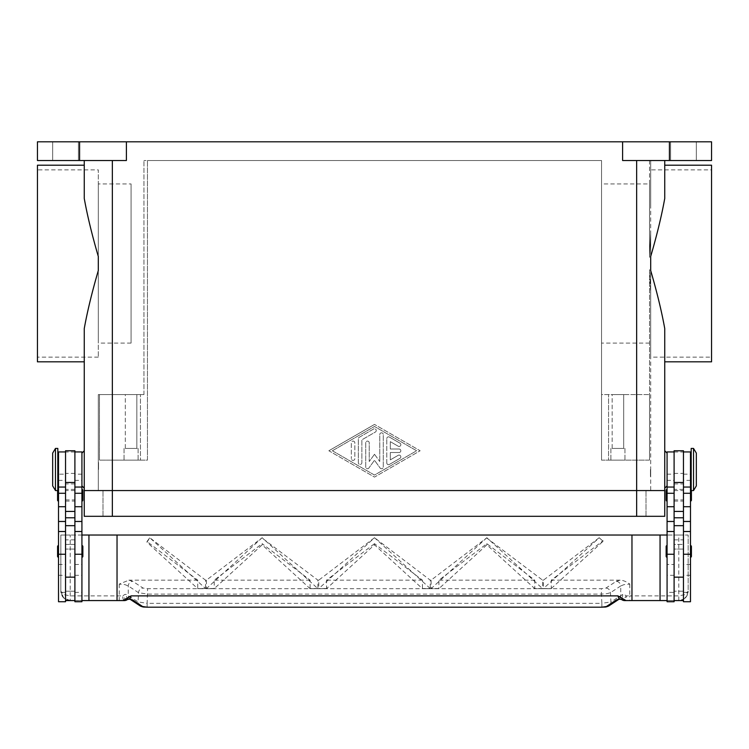 <?xml version="1.0" encoding="UTF-8"?>
<svg xmlns="http://www.w3.org/2000/svg" width="749" height="749" viewBox="0 0 749 749"><rect width="100%" height="100%" fill="white"/><g stroke="black" fill="none" stroke-linecap="round" stroke-linejoin="round"><path stroke-width="0.56" stroke-dasharray="3.75 2.81" d="M683.462 495.239L683.462 489.387L683.462 495.239M674.1 495.239L674.1 489.387L674.1 495.239M664.738 490.558L664.738 516.304L84.263 516.304L84.263 490.558L664.738 490.558L98.306 490.558L98.306 394.592L143.948 394.592L98.306 394.592L98.306 490.558L650.694 490.558L650.694 169.892L711.55 169.892L711.55 357.142L650.694 357.142L650.694 321.218L650.694 357.142M102.987 516.304L102.987 490.558L102.987 516.304M646.013 516.304L646.013 490.558L646.013 516.304M65.538 495.239L65.538 501.09L65.538 495.239M74.9 495.239L74.9 501.09L74.9 495.239M52.664 160.529L52.664 141.804L78.411 141.804L78.411 160.529L52.664 160.529L52.664 141.804L78.411 141.804L78.411 160.529L52.664 160.529M670.589 160.529L670.589 141.804L696.336 141.804L696.336 160.529L670.589 160.529L670.589 141.804L696.336 141.804L696.336 160.529L670.589 160.529M623.683 394.592L623.683 448.426L612.167 448.426L612.167 394.592L623.683 394.592L612.167 394.592L623.683 394.592L623.683 448.426L612.167 448.426L623.683 448.426L612.167 448.426L612.167 394.592L623.683 394.592M624.947 448.426L624.947 460.129L610.903 460.129L610.903 448.426L624.947 448.426L624.947 460.129L610.903 460.129L610.903 448.426L624.947 448.426M136.833 394.592L136.833 448.426L125.317 448.426L125.317 394.592L136.833 394.592L125.317 394.592L136.833 394.592L136.833 448.426L125.317 448.426L136.833 448.426L125.317 448.426L125.317 394.592L136.833 394.592M138.097 448.426L138.097 460.129L124.053 460.129L124.053 448.426L138.097 448.426L138.097 460.129L124.053 460.129L124.053 448.426L138.097 448.426M711.55 165.211L711.55 361.823M664.738 165.211L664.738 198.485C661.713 215.384 657.032 234.709 650.694 256.476L650.694 270.548C657.032 292.316 661.713 311.65 664.738 328.539L664.738 361.823M37.45 165.211L37.45 361.823M84.263 165.211L84.263 198.485C87.287 215.384 91.968 234.709 98.306 256.476L98.306 270.548C91.968 292.316 87.287 311.65 84.263 328.539L84.263 361.823M649.523 343.098L601.541 343.098L601.541 183.936L649.523 183.936L649.523 257.347L650.694 233.557L650.694 321.218L650.694 293.468L649.523 269.677L649.523 343.098L649.523 269.677L650.694 293.468L650.694 233.557L649.523 257.347L649.523 183.936M131.075 343.098L98.306 343.098L98.306 183.936L131.075 183.936L131.075 343.098L131.075 183.936M98.306 357.142L37.45 357.142L37.45 169.892L98.306 169.892L98.306 357.142L98.306 169.892M664.738 469.492L664.738 488.217L664.738 469.492M667.078 469.492L667.078 485.876L667.078 469.492M84.263 469.492L84.263 488.217L84.263 469.492M81.922 469.492L81.922 485.876L81.922 469.492M693.527 490.558L693.527 448.426M696.336 485.876L696.336 453.108M691.187 490.558L691.187 448.426M650.46 469.492L650.46 476.514L650.46 469.492M650.694 469.492L650.694 476.514L650.694 469.492M690.484 469.492L690.484 481.195L690.484 469.492M690.484 592.375L690.484 531.518L690.484 592.375L683.462 592.375L683.462 525.667L683.462 600.567L683.462 466.271L683.462 544.392L674.1 544.392L674.1 591.204L683.462 591.204L683.462 544.392L674.1 544.392L674.1 452.312L674.1 600.567L674.1 591.204L683.462 591.204L683.462 600.567L674.1 600.567L674.1 592.356L667.078 592.375L667.078 531.518L667.078 592.375M683.462 450.767L683.462 592.375M674.1 564.465L674.1 525.667L674.1 549.073L683.462 549.073L674.1 549.073L674.1 592.356L674.1 564.465L667.078 564.465M674.1 450.767L674.1 592.375M667.078 551.414L667.078 557.265L667.078 551.414M690.484 551.414L690.484 545.562L690.484 551.414M667.078 495.239L667.078 501.09L667.078 495.239M691.187 489.696A0.936 0.936 0 0 1 691.421 490.323L691.421 490.558M690.484 495.239L690.484 489.387L690.484 495.239M55.473 490.558L55.473 448.426M52.664 485.876L52.664 453.108M57.813 490.558L57.813 448.426M98.54 469.492L98.54 462.47L98.54 469.492M98.306 469.492L98.306 462.47L98.306 469.492M58.516 469.492L58.516 481.195L58.516 469.492M58.516 592.375L58.516 531.518L58.516 592.375L65.538 592.375L65.538 474.173L58.516 474.173L58.516 487.047L58.516 474.173M65.538 450.767L65.538 474.173M74.9 548.586L74.9 600.567L74.9 591.204L65.538 591.204L65.538 544.392L74.9 544.392L74.9 451.937L74.9 548.586M81.922 548.586L81.922 592.375L81.922 548.586M81.922 487.047L81.922 474.173L81.922 487.047M82.858 556.329L82.858 546.498M81.922 545.562L81.922 557.265L81.922 545.562M58.516 557.265L58.516 545.562L58.516 557.265M57.579 556.329L57.579 546.498M82.858 500.154L82.858 490.323M81.922 489.387L81.922 501.09L81.922 489.387M57.813 489.696A0.936 0.936 0 0 0 57.579 490.323L57.579 490.558M58.516 501.09L58.516 489.387L58.516 501.09M57.579 500.154L57.579 490.323M147.141 607.13L147.141 603.329L601.859 603.329L601.419 594.107L147.581 594.107L138.528 592.693L128.257 585.933L124.905 584.613L119.213 584.098L128.894 580.166L132.779 581.327L143.05 588.087L147.581 588.686L601.419 588.686L605.95 588.087L616.221 581.327A4.681 4.457 -123.3 0 1 620.743 585.933L610.472 592.693L607.139 593.639L601.419 594.107L601.419 588.686M127.293 599.603A4.681 1.423 52.6 0 1 122.696 595.886L124.905 594.425L126.319 594.472L138.088 601.915L147.141 603.329L147.581 588.686M667.078 535.029L688.144 535.029L688.144 591.204L686.814 596.017L683.687 599.172L678.781 600.567L629.787 600.567L629.787 595.886L678.781 595.886L685.401 594.509L688.144 591.204A9.363 9.363 0 0 1 678.781 600.567L667.078 600.567M678.781 600.567L678.781 535.029L688.144 535.029L688.144 591.204L687.105 595.492M601.859 607.13L601.859 603.329L610.912 601.915A4.681 4.457 -123.3 0 1 608.965 605.819M130.298 599.415A4.681 4.457 123.3 0 1 128.257 595.436L128.257 585.933A4.681 4.457 123.3 0 1 132.779 581.327M616.221 581.327L620.106 580.166C623.102 580.26 626.333 581.57 629.787 584.098L624.095 584.613L620.743 585.933L620.743 595.436A4.681 4.457 -123.3 0 1 618.814 599.34A4.681 4.457 -123.3 0 1 618.796 599.35A4.681 4.457 -123.3 0 1 618.702 599.415M605.95 588.087A4.681 4.457 56.7 0 1 610.472 592.693L610.912 601.915L622.681 594.472L624.095 594.425L626.304 595.886A4.681 1.423 -52.6 0 1 621.707 599.603M119.213 584.098L119.213 600.567L70.219 600.567L63.599 597.824L60.856 591.204L63.599 594.509L70.219 595.886L122.696 595.886A4.681 1.741 -90 0 0 124.446 600.567M70.219 600.567A9.363 9.363 0 0 1 60.856 591.204L60.856 535.029L70.219 535.029L70.219 600.567L81.922 600.567M386.784 462.91L386.784 438.614L386.784 462.91A1.751 1.751 0 0 0 389.424 464.436L399.957 458.36A1.76 1.76 0 0 0 400.593 455.963A1.76 1.76 0 0 0 398.196 455.317L390.304 459.877L390.304 452.518L399.077 452.518A1.76 1.76 0 0 0 400.827 450.767A1.76 1.76 0 0 0 399.077 449.007L390.304 449.007L390.304 441.648L398.196 446.207A1.751 1.751 0 0 0 400.593 445.571A1.751 1.751 0 0 0 399.957 443.165L389.424 437.088A1.751 1.751 0 0 0 386.784 438.614A1.76 1.76 0 0 1 389.424 437.088L399.957 443.165A1.751 1.751 0 0 1 400.593 445.571A1.751 1.751 0 0 1 398.196 446.207L390.304 441.648L390.304 449.007L399.077 449.007A1.76 1.76 0 0 1 400.827 450.767A1.76 1.76 0 0 1 399.077 452.518L390.304 452.518L390.304 459.877L398.196 455.317A1.76 1.76 0 0 1 400.593 455.963A1.76 1.76 0 0 1 399.957 458.36L389.424 464.436A1.76 1.76 0 0 1 386.784 462.91M354.839 458.66A1.76 1.76 0 0 1 353.079 460.41A1.76 1.76 0 0 1 351.328 458.66A1.76 1.76 0 0 0 353.079 460.41A1.76 1.76 0 0 0 354.839 458.66L354.839 442.865A1.76 1.76 0 0 0 353.079 441.114A1.76 1.76 0 0 0 351.328 442.865L351.328 458.66L351.328 442.865A1.76 1.76 0 0 1 353.079 441.114A1.76 1.76 0 0 1 354.839 442.865L354.839 458.66M332.369 450.767L374.5 426.462L416.631 450.767L374.5 475.072L332.369 450.767L374.5 426.462L416.631 450.767L374.5 475.072L332.369 450.767M328.858 450.767L374.5 424.43L328.858 450.767L374.5 477.094L420.142 450.767L374.5 424.43L420.142 450.767L374.5 477.094L328.858 450.767M358.35 462.713L358.35 438.811L358.35 462.713A1.76 1.76 0 0 0 360.1 464.464A1.76 1.76 0 0 0 361.861 462.713L361.861 439.832L375.38 432.033A1.76 1.76 0 0 0 376.017 429.636A1.76 1.76 0 0 0 373.62 428.99L359.23 437.294A1.751 1.751 0 0 0 358.35 438.811A1.76 1.76 0 0 1 359.23 437.294L373.62 428.99A1.76 1.76 0 0 1 376.017 429.636A1.76 1.76 0 0 1 375.38 432.033L361.861 439.832L361.861 462.713A1.76 1.76 0 0 1 360.1 464.464A1.76 1.76 0 0 1 358.35 462.713M374.5 454.278L379.762 461.543L374.5 454.278L369.238 461.543L369.238 442.865A1.751 1.751 0 0 0 367.478 441.114A1.751 1.751 0 0 0 365.718 442.865L365.718 466.964A1.751 1.751 0 0 0 368.901 467.994L374.5 460.261L380.099 467.994A1.751 1.751 0 0 0 383.282 466.964L383.282 434.56A1.76 1.76 0 0 0 381.522 432.81A1.76 1.76 0 0 0 379.762 434.56L379.762 461.543L379.762 434.56A1.76 1.76 0 0 1 381.522 432.81A1.76 1.76 0 0 1 383.282 434.56L383.282 466.964A1.76 1.76 0 0 1 380.099 467.994L374.5 460.261L368.901 467.994A1.76 1.76 0 0 1 365.718 466.964L365.718 442.865A1.751 1.751 0 0 1 367.478 441.114A1.751 1.751 0 0 1 369.238 442.865L369.238 461.543L374.5 454.278M669.419 141.804L669.419 160.529L711.55 160.529L711.55 141.804L126.394 141.804L126.394 160.529L37.45 160.529L37.45 141.804L79.581 141.804L79.581 160.529M622.606 141.804L622.606 160.529L669.419 160.529M128.856 599.041A4.681 3.52 101.6 0 1 126.319 594.472M622.681 594.472A4.681 3.52 -101.6 0 1 620.144 599.041M486.822 537.745L431.115 588.648L438.914 588.648L486.85 544.832L534.786 588.648L542.585 588.648L486.878 537.745L431.106 580.166L431.106 588.648L438.914 588.648L438.914 580.166L486.85 543.662L534.786 580.166L534.786 588.648L542.594 588.648L542.594 580.166L486.616 537.894M542.585 588.517L534.786 588.517M438.914 588.517L431.115 588.517M430.235 588.517L374.528 537.745L318.765 588.648L326.564 588.648L374.5 544.832L422.436 588.648L430.235 588.517L422.436 588.517M326.564 588.517L318.765 588.517M262.122 537.745L206.415 588.648L214.214 588.648L262.15 544.832L310.086 588.648L317.885 588.648L262.178 537.745L206.406 580.166L205.544 580.166L149.781 537.745L146.991 542.267L197.736 588.648L205.535 588.517L149.781 537.745M317.885 588.517L310.086 588.517M214.214 588.517L206.415 588.517M205.535 588.517L197.736 588.517M551.264 588.517L603.104 541.274L599.228 537.745L543.465 588.517L551.264 588.648L543.465 588.517M603.104 541.274L599.172 537.745M598.966 537.894L543.456 580.166L543.456 588.648L551.264 588.648L551.264 580.166L603.104 540.694M486.85 544.832L486.85 543.662M149.669 537.894L146.991 541.518L197.736 580.166L197.736 588.648L205.544 588.648L205.544 580.166M374.5 544.832L374.5 543.662L422.436 580.166L422.436 588.648L430.244 588.648L430.244 580.166L374.734 537.894M374.266 537.894L318.756 580.166L318.756 588.648L326.564 588.648L326.564 580.166L374.5 543.662M262.15 544.832L262.15 543.662L310.086 580.166L310.086 588.648L317.894 588.648L317.894 580.166L261.916 537.894M206.406 580.166L206.406 588.648L214.214 588.648L214.214 580.166L262.15 543.662M534.786 580.166L438.914 580.166M678.781 535.029L70.219 535.029M620.106 580.166L551.264 580.166M543.456 580.166L542.594 580.166M431.106 580.166L430.244 580.166M318.756 580.166L317.894 580.166M197.736 580.166L128.894 580.166M422.436 580.166L326.564 580.166M310.086 580.166L214.214 580.166M146.991 542.267L146.991 541.518M81.922 535.029L60.856 535.029L60.856 591.204L62.27 596.157M74.9 591.204L65.538 591.204L65.538 600.567L65.538 466.271L65.538 544.392L74.9 544.392L74.9 591.204M74.9 601.737L74.9 450.767M65.538 452.312L65.538 466.271L65.538 452.312M74.9 535.029L65.538 535.029M74.9 600.567L65.538 600.567L65.538 592.356M74.9 549.073L65.538 549.073L74.9 549.073M81.922 601.737L81.922 451.937M74.9 592.375L81.922 592.375M65.538 601.737L65.538 600.567M58.516 601.737L58.516 451.937M683.462 466.271L683.462 452.312L683.462 466.271M674.1 535.029L683.462 535.029M683.462 601.737L683.462 600.567M691.421 500.154L691.421 490.323M691.421 556.329L691.421 546.498M666.142 556.329L666.142 546.498M667.078 601.737L667.078 451.937M667.078 480.381L667.078 487.047L667.078 480.381L674.1 480.381M674.1 601.737L674.1 600.567M690.484 487.047L690.484 474.173L690.484 487.047M690.484 601.737L690.484 451.937M636.65 516.304L636.65 490.558L636.65 516.304L636.65 490.558L650.694 490.558L650.694 160.529L649.523 160.529L650.694 160.529L650.694 205.806L650.694 169.892M37.45 169.892L37.45 357.142M98.306 183.936L98.306 343.098M601.541 183.936L601.541 343.098M711.55 357.142L711.55 169.892M649.523 160.529L649.523 257.347L649.523 160.529M649.523 269.677L649.523 460.129L601.541 460.129L601.541 394.592L649.523 394.592L601.541 394.592L601.541 460.129L601.541 160.529L147.459 160.529L601.541 160.529L601.541 460.129L649.523 460.129L649.523 269.677M84.263 450.767L84.263 488.217M636.65 160.529L664.738 160.529L636.65 160.529L636.65 490.558L84.263 490.558M664.738 450.767L664.738 488.217M143.948 394.592L143.948 160.529L143.948 394.592M140.438 460.129L147.459 460.129L147.459 160.529L143.948 160.529L147.459 160.529L147.459 460.129L99.477 460.129L99.477 394.592L99.477 460.129L147.459 460.129L147.459 160.529L147.459 460.129L99.477 460.129L99.477 394.592L99.477 460.129L140.438 460.129L140.438 394.592L140.438 460.129M649.523 460.129L649.523 394.592L649.523 460.129L601.541 460.129L608.562 460.129L608.562 394.592L608.562 460.129L649.523 460.129M610.903 460.129L624.947 460.129L610.903 460.129M124.053 460.129L138.097 460.129L124.053 460.129M696.336 141.804L670.589 141.804L696.336 141.804M78.411 141.804L52.664 141.804L78.411 141.804M126.394 141.804L79.581 141.804M112.35 516.304L112.35 160.529M690.484 564.465L683.462 564.465M58.516 480.381L65.538 480.381M74.9 480.381L81.922 480.381M140.035 605.819A4.681 4.457 123.3 0 1 138.088 601.915L138.528 592.693A4.681 4.457 123.3 0 1 143.05 588.087M629.787 584.098L629.787 595.886L626.304 595.886A4.681 1.741 90 0 1 624.554 600.567M74.9 451.993L65.538 451.993M74.9 473.368L65.538 473.368M74.9 483.929L65.538 483.929M74.9 539.851L65.538 539.851M74.9 575.316L81.922 575.316M74.9 564.465L81.922 564.465M58.516 575.316L65.538 575.316M58.516 564.465L65.538 564.465M674.1 473.368L683.462 473.368M674.1 451.993L683.462 451.993M674.1 483.929L683.462 483.929M674.1 539.851L683.462 539.851M674.1 575.316L667.078 575.316M690.484 480.381L683.462 480.381M690.484 575.316L683.462 575.316M636.65 490.558L636.65 460.129L636.65 490.558M683.462 489.387L674.1 489.387M674.1 499.92L683.462 499.92M674.1 490.558L683.462 490.558M674.1 501.09L683.462 501.09M65.538 501.09L74.9 501.09M74.9 490.558L65.538 490.558M65.538 499.92L74.9 499.92M74.9 489.387L65.538 489.387M62.635 596.7L65.64 599.369M686.814 596.017L683.687 599.172M81.922 474.173L74.9 474.173M667.078 474.173L674.1 474.173M683.462 474.173L690.484 474.173"/><path stroke-width="1.12" d="M112.35 160.529L112.35 490.558L84.263 490.558L636.65 490.558L112.35 490.558L112.35 516.304L664.738 516.304L664.738 490.558L636.65 490.558L664.738 490.558L664.738 328.539C661.713 311.65 657.032 292.316 650.694 270.548L650.694 256.476C657.032 234.709 661.713 215.384 664.738 198.485L664.738 160.529L664.738 165.211L711.55 165.211L711.55 361.823L664.738 361.823L664.738 450.767L667.078 453.108M112.35 516.304L84.263 516.304L84.263 328.539C87.287 311.65 91.968 292.316 98.306 270.548L98.306 256.476C91.968 234.709 87.287 215.384 84.263 198.485L84.263 160.529L84.263 165.211L37.45 165.211L37.45 361.823L84.263 361.823L84.263 450.767L81.922 453.108M693.527 469.492L693.527 490.558L696.336 485.876L696.336 453.108L693.527 448.426L693.527 469.492M693.527 448.426L691.187 448.426L691.187 490.558L693.527 490.558M683.462 451.937L690.484 451.937L690.484 601.737L683.462 601.737L683.462 450.767L674.1 450.767L674.1 601.737L667.078 601.737L667.078 451.937L674.1 451.937M667.078 557.265A0.936 0.936 0 0 1 666.142 556.329L666.142 546.498A0.936 0.936 0 0 1 667.078 545.562M690.484 545.562A0.936 0.936 0 0 1 691.421 546.498L691.421 556.329A0.936 0.936 0 0 1 690.484 557.265M666.142 490.323L666.142 500.154L666.142 490.323A0.936 0.936 0 0 1 667.078 489.387M667.078 501.09A0.936 0.936 0 0 1 666.142 500.154M690.484 489.387A0.936 0.936 0 0 1 691.187 489.696M691.421 490.558L691.421 500.154A0.936 0.936 0 0 1 690.484 501.09M55.473 448.426L55.473 490.558L57.813 490.558L57.813 448.426L55.473 448.426L52.664 453.108L52.664 485.876L55.473 490.558M65.538 451.937L58.516 451.937L58.516 601.737L65.538 601.737L65.538 450.767L74.9 450.767L74.9 601.737L81.922 601.737L81.922 451.937L74.9 451.937M81.922 557.265A0.936 0.936 0 0 0 82.858 556.329L82.858 546.498A0.936 0.936 0 0 0 81.922 545.562M58.516 545.562A0.936 0.936 0 0 0 57.579 546.498L57.579 556.329A0.936 0.936 0 0 0 58.516 557.265M81.922 501.09A0.936 0.936 0 0 0 82.858 500.154L82.858 490.323A0.936 0.936 0 0 0 81.922 489.387M58.516 489.387A0.936 0.936 0 0 0 57.813 489.696M57.579 490.558L57.579 500.154A0.936 0.936 0 0 0 58.516 501.09M629.787 600.567L624.554 600.567A4.681 4.681 0 0 1 621.707 599.603A4.681 1.423 -52.6 0 1 621.707 599.593A4.681 1.423 -52.6 0 1 621.642 599.537L619.123 599.078L616.221 600.052L606.39 606.521L601.859 607.196L147.141 607.196L142.61 606.521A4.681 4.457 123.3 0 1 140.044 605.829A4.681 4.457 123.3 0 1 140.035 605.819L130.289 599.406M81.922 600.567L117.031 600.567L117.031 535.029L631.969 535.029L631.969 600.567L624.554 600.567A4.681 4.653 -90 0 1 621.642 599.537L621.96 598.226L617.925 595.886L619.123 599.078A4.681 3.52 -101.6 0 0 620.05 599.06L618.814 599.331M142.61 606.521L132.779 600.052L129.877 599.078L127.358 599.537A4.681 1.423 52.6 0 1 127.293 599.593A4.681 1.423 52.6 0 1 127.293 599.603A4.681 4.681 0 0 1 124.446 600.567L119.213 600.567M127.293 599.593L128.94 599.05A4.681 3.52 101.6 0 0 128.95 599.06A4.681 3.52 101.6 0 0 129.877 599.078L131.075 595.886L127.04 598.226L127.358 599.537A4.681 4.653 90 0 1 124.446 600.567L117.031 600.567M132.779 600.052A4.681 4.457 123.3 0 1 130.298 599.415M618.702 599.415A4.681 4.457 -123.3 0 1 616.221 600.052M127.04 598.226L122.967 600.567M617.925 595.886L131.075 595.886M626.033 600.567L621.96 598.226M117.031 535.029L81.922 535.029M631.969 535.029L667.078 535.029M667.078 600.567L631.969 600.567M660.056 535.029L660.056 600.567M74.9 600.567L65.538 600.567M674.1 600.567L683.462 600.567M81.922 485.876L84.263 488.217L84.263 490.558M667.078 485.876L664.738 488.217L664.738 490.558M79.581 160.529L79.581 141.804L37.45 141.804L37.45 160.529L126.394 160.529L126.394 141.804L622.606 141.804L622.606 160.529L711.55 160.529L711.55 141.804L669.419 141.804L669.419 160.529M79.581 141.804L126.394 141.804M622.606 141.804L669.419 141.804M88.944 535.029L88.944 600.567M636.65 516.304L636.65 160.529M58.516 554.241L65.538 554.241M74.9 554.241L81.922 554.241M618.711 599.406L608.965 605.819A4.681 4.457 -123.3 0 1 608.956 605.829A4.681 4.457 -123.3 0 1 606.39 606.521M74.9 517.793L65.538 517.793M74.9 511.427L65.538 511.427M74.9 482.487L65.538 482.487M74.9 493.282L81.922 493.282M74.9 506.727L81.922 506.727M74.9 521.473L81.922 521.473M58.516 493.282L65.538 493.282M58.516 506.727L65.538 506.727M58.516 521.473L65.538 521.473M674.1 517.793L683.462 517.793M674.1 511.427L683.462 511.427M674.1 482.487L683.462 482.487M674.1 493.282L667.078 493.282M674.1 506.727L667.078 506.727M674.1 521.473L667.078 521.473M674.1 554.241L667.078 554.241M690.484 493.282L683.462 493.282M690.484 506.727L683.462 506.727M690.484 521.473L683.462 521.473M690.484 554.241L683.462 554.241M690.484 481.195L691.187 481.195M674.1 577.161L683.462 577.161M58.516 457.789L57.813 457.789M58.516 531.518L65.538 531.518M58.516 487.047L65.538 487.047M74.9 531.518L81.922 531.518M74.9 487.047L81.922 487.047M74.9 525.667L65.538 525.667M140.054 605.819C143.49 607.533 143.864 606.859 147.141 607.196L601.859 607.196C605.136 606.859 605.51 607.533 608.946 605.819M128.95 599.05L130.186 599.331M621.707 599.593L620.06 599.05M65.538 577.161L74.9 577.161M57.813 481.195L58.516 481.195M674.1 525.667L683.462 525.667M674.1 487.047L667.078 487.047M674.1 531.518L667.078 531.518M690.484 487.047L683.462 487.047M690.484 531.518L683.462 531.518M690.484 457.789L691.187 457.789"/></g></svg>

